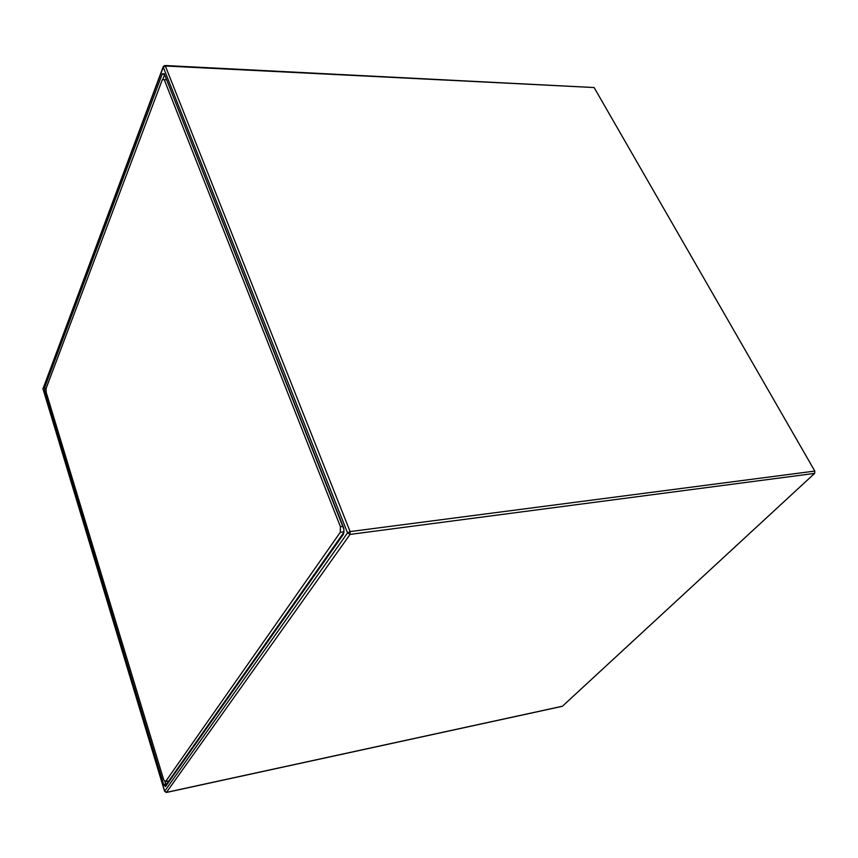 <?xml version="1.0" encoding="UTF-8"?>
<svg xmlns="http://www.w3.org/2000/svg" width="858" height="858" viewBox="0 0 858 858"><rect width="100%" height="100%" fill="white"/><g stroke="black" fill="none" stroke-linecap="round" stroke-linejoin="round"><path stroke-width="1.29" d="M168.822 780.941L165.519 781.649L340.294 532.292L344.026 531.799M342.739 526.383L340.411 526.683L164.243 79.622L162.323 79.708L46.107 388.438L46.171 392.256L163.76 779.997L165.519 781.649M164.243 79.622L166.345 79.719M340.411 526.683L340.294 532.292M166.066 784.866L165.615 783.987L166.881 783.719M46.117 388.749L44.605 387.73L44.67 391.538L163.771 784.909L165.615 783.987L164.661 780.844M46.139 390.229L46.117 389.092M162.612 79.697L164.522 75.118M343.65 528.689L164.232 73.713L162.312 73.809L164.436 74.882M561.926 706.338L166.559 792.352L164.661 791.205L42.964 388.846L163.267 67.181L347.554 532.893L164.661 791.205L166.141 792.374M562.183 706.349L166.398 792.47L350.043 534.416L814.628 473.401L562.419 706.231M814.628 473.401L814.81 471.074L350.107 531.585L347.554 532.893L350.043 534.416L350.107 531.585L165.347 65.991L164.886 65.498L163.299 66.452L163.267 67.181L165.347 65.991L594.122 87.548L814.81 471.074M164.886 65.498L594.122 87.548M343.929 532.314L343.801 528.271L343.929 532.314M163.771 784.909L165.53 786.572L165.83 785.199L343.683 532.679M44.67 391.538L46.15 390.669M164.597 791.355L42.964 388.846L163.202 66.731M165.53 786.572L343.683 533.901M343.801 528.271L164.232 73.713M162.312 73.809L44.605 387.73M42.932 388.438L42.932 389.06"/></g></svg>
